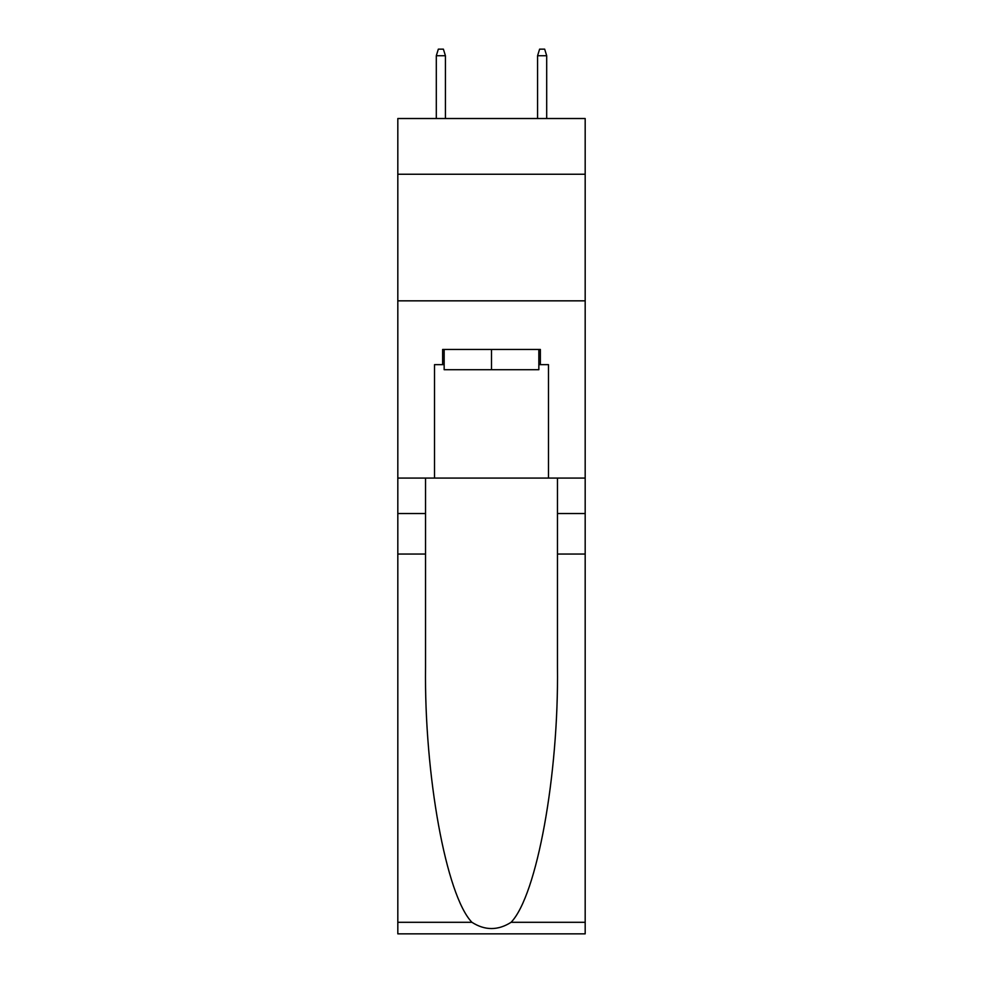 <?xml version="1.0" encoding="UTF-8"?>
<svg xmlns="http://www.w3.org/2000/svg" width="983" height="983" viewBox="0 0 983 983"><rect width="100%" height="100%" fill="white"/><g stroke="black" fill="none" stroke-linecap="round" stroke-linejoin="round"><path stroke-width="1.47" d="M585.18 174.237L585.18 118.525L397.82 118.525L397.82 174.237L585.18 174.237L585.18 478.082L548.477 478.082L548.477 364.644L540.367 364.644L540.367 349.456L442.633 349.456L442.633 364.644L444.156 364.644M397.82 554.043L425.541 554.043L425.541 666.953C424.189 774.887 446.085 895.452 471.914 922.3C484.963 930.631 498.012 930.631 511.086 922.3L585.18 922.3L585.18 933.85L397.82 933.85L397.82 174.237M538.844 349.456L538.844 369.706L444.156 369.706L444.156 349.456M491.5 349.456L491.5 369.706M511.086 922.3C536.915 895.452 558.811 774.887 557.459 666.953L557.459 478.082M557.459 554.043L585.18 554.043L585.18 478.082M425.541 478.082L425.541 554.043M585.18 922.3L585.18 554.043M397.82 478.082L434.523 478.082L434.523 364.644L442.633 364.644M397.82 300.835L585.18 300.835M434.523 478.082L548.477 478.082M538.844 364.644L540.367 364.644M445.422 118.525L445.422 55.736L436.305 55.736L436.305 118.525M436.305 55.736L438.332 49.15L443.394 49.15L445.422 55.736M537.578 55.736L539.606 49.15L544.668 49.15L546.695 55.736L537.578 55.736L537.578 118.525M546.695 55.736L546.695 118.525M557.459 513.531L585.18 513.531M425.541 513.531L397.82 513.531M397.82 922.3L471.914 922.3"/></g></svg>
